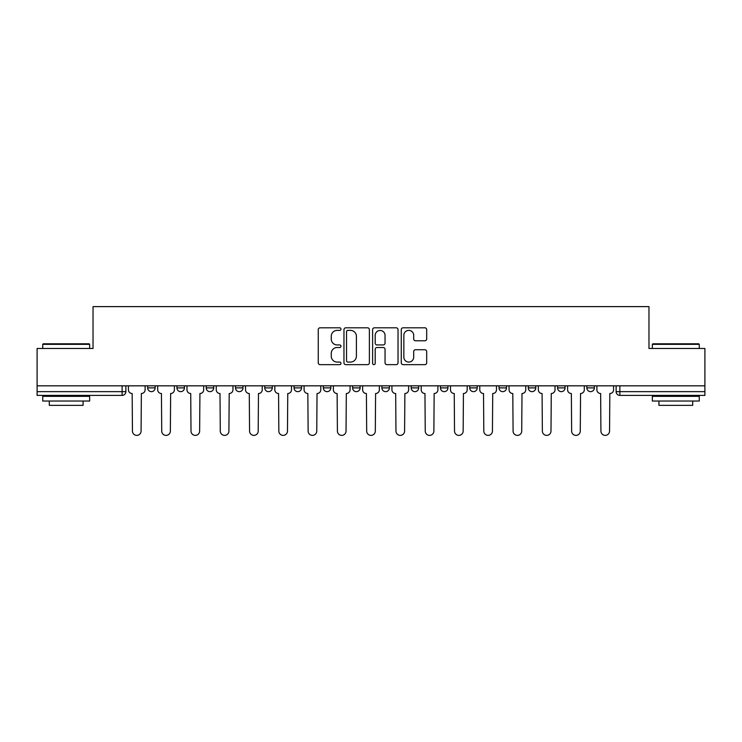 <?xml version="1.0" encoding="UTF-8"?>
<svg xmlns="http://www.w3.org/2000/svg" width="742" height="742" viewBox="0 0 742 742"><rect width="100%" height="100%" fill="white"/><g stroke="black" fill="none" stroke-linecap="round" stroke-linejoin="round"><path stroke-width="1.11" d="M340.968 329.096A1.289 1.289 0 0 0 339.678 327.806L320.108 327.806A1.846 1.846 0 0 0 318.262 329.643L318.262 362.81A1.846 1.846 0 0 0 320.108 364.647L339.678 364.647A1.289 1.289 0 0 0 340.968 363.357A1.289 1.289 0 0 0 339.678 362.068L337.146 362.068A5.899 5.899 0 0 1 331.257 356.169L331.257 353.405A5.899 5.899 0 0 1 337.146 347.516L339.678 347.516A1.289 1.289 0 0 0 340.968 346.226A1.289 1.289 0 0 0 339.678 344.937L337.146 344.937A5.899 5.899 0 0 1 331.257 339.038L331.257 336.274A5.899 5.899 0 0 1 337.146 330.385L339.678 330.385A1.289 1.289 0 0 0 340.968 329.096M469.723 385.831L469.723 387.89L477.236 387.89A3.756 3.756 0 0 1 473.479 391.646A3.756 3.756 0 0 1 469.723 387.89L469.723 385.831M381.889 385.831L381.889 387.89L389.392 387.89A3.756 3.756 0 0 1 385.636 391.646A3.756 3.756 0 0 1 381.889 387.89L381.889 385.831M323.327 385.831L323.327 387.89L330.83 387.89A3.756 3.756 0 0 1 327.083 391.646A3.756 3.756 0 0 1 323.327 387.89L323.327 385.831M294.045 385.831L294.045 387.89L301.558 387.89A3.756 3.756 0 0 1 297.802 391.646A3.756 3.756 0 0 1 294.045 387.89L294.045 385.831M235.492 385.831L235.492 387.89L242.996 387.89A3.756 3.756 0 0 1 239.239 391.646A3.756 3.756 0 0 1 235.492 387.89L235.492 385.831M424.841 340.791A1.846 1.846 0 0 0 426.687 338.946L426.687 329.643A1.846 1.846 0 0 0 424.841 327.806L403.101 327.806A1.846 1.846 0 0 0 401.264 329.643L401.264 362.81A1.846 1.846 0 0 0 403.101 364.647L424.841 364.647A1.846 1.846 0 0 0 426.687 362.81L426.687 351.569A1.846 1.846 0 0 0 424.841 349.723L415.539 349.723A1.846 1.846 0 0 0 413.693 351.569L413.693 357.143A4.925 4.925 0 0 1 408.768 362.068A4.925 4.925 0 0 1 403.843 357.143L403.843 335.31A4.925 4.925 0 0 1 408.768 330.385A4.925 4.925 0 0 1 413.693 335.31L413.693 338.946A1.846 1.846 0 0 0 415.539 340.791L424.841 340.791M37.1 385.831L37.1 348.48L93.028 348.48L93.028 306.622L648.972 306.622L648.972 348.48L704.9 348.48L704.9 385.831L37.1 385.831L37.1 391.646L125.88 391.646L125.88 385.831L125.88 391.646A3.756 3.756 0 0 1 122.124 395.403L37.1 395.403L37.1 391.646M369.386 329.643A1.846 1.846 0 0 0 367.55 327.806L345.809 327.806A1.846 1.846 0 0 0 343.963 329.643L343.963 362.81A1.846 1.846 0 0 0 345.809 364.647L367.55 364.647A1.846 1.846 0 0 0 369.386 362.81L369.386 329.643M374.45 327.806L396.191 327.806A1.846 1.846 0 0 1 398.037 329.643L398.037 362.81A1.846 1.846 0 0 1 396.191 364.647L386.888 364.647A1.846 1.846 0 0 1 385.052 362.81L385.052 349.361A1.846 1.846 0 0 0 383.206 347.516L377.038 347.516A1.846 1.846 0 0 0 375.192 349.361L375.192 363.357A1.289 1.289 0 0 1 373.903 364.647A1.289 1.289 0 0 1 372.614 363.357L372.614 329.643A1.846 1.846 0 0 1 374.45 327.806M616.12 385.831L616.12 391.646L704.9 391.646L704.9 395.403L619.876 395.403A3.756 3.756 0 0 1 616.12 391.646M704.9 385.831L704.9 391.646M594.351 385.831L594.351 387.89A3.756 3.756 0 0 1 590.595 391.646A3.756 3.756 0 0 1 586.848 387.89L594.351 387.89M586.848 385.831L586.848 387.89M565.07 385.831L565.07 387.89A3.756 3.756 0 0 1 561.314 391.646A3.756 3.756 0 0 1 557.567 387.89L565.07 387.89M557.567 385.831L557.567 387.89M535.789 385.831L535.789 387.89A3.756 3.756 0 0 1 532.042 391.646A3.756 3.756 0 0 1 528.285 387.89A3.756 3.756 0 0 0 532.042 391.646M528.285 385.831L528.285 387.89L535.789 387.89M506.508 385.831L506.508 387.89A3.756 3.756 0 0 1 502.761 391.646A3.756 3.756 0 0 1 499.004 387.89A3.756 3.756 0 0 0 502.761 391.646M499.004 385.831L499.004 387.89L506.508 387.89M477.236 385.831L477.236 387.89A3.756 3.756 0 0 1 473.479 391.646M447.955 385.831L447.955 387.89A3.756 3.756 0 0 1 444.198 391.646A3.756 3.756 0 0 1 440.442 387.89L447.955 387.89M440.442 385.831L440.442 387.89M418.673 385.831L418.673 387.89A3.756 3.756 0 0 1 414.917 391.646A3.756 3.756 0 0 1 411.17 387.89L418.673 387.89L418.673 385.831M411.17 385.831L411.17 387.89M389.392 385.831L389.392 387.89M360.111 385.831L360.111 387.89A3.756 3.756 0 0 1 356.364 391.646A3.756 3.756 0 0 1 352.608 387.89L360.111 387.89L360.111 385.831M352.608 385.831L352.608 387.89M330.83 385.831L330.83 387.89L330.83 385.831M301.558 387.89L301.558 385.831L301.558 387.89A3.756 3.756 0 0 1 297.802 391.646M272.277 385.831L272.277 387.89A3.756 3.756 0 0 1 268.521 391.646A3.756 3.756 0 0 1 264.764 387.89A3.756 3.756 0 0 0 268.521 391.646A3.756 3.756 0 0 0 272.277 387.89L272.277 385.831M264.764 385.831L264.764 387.89L272.277 387.89M242.996 385.831L242.996 387.89M213.715 385.831L213.715 387.89A3.756 3.756 0 0 1 209.958 391.646A3.756 3.756 0 0 1 206.211 387.89A3.756 3.756 0 0 0 209.958 391.646A3.756 3.756 0 0 0 213.715 387.89L206.211 387.89L206.211 385.831M176.93 385.831L176.93 387.89L184.433 387.89L184.433 385.831L184.433 387.89A3.756 3.756 0 0 1 180.686 391.646A3.756 3.756 0 0 1 176.93 387.89A3.756 3.756 0 0 0 180.686 391.646M147.649 385.831L147.649 387.89L155.152 387.89L155.152 385.831L155.152 387.89A3.756 3.756 0 0 1 151.405 391.646A3.756 3.756 0 0 1 147.649 387.89A3.756 3.756 0 0 0 151.405 391.646M122.124 385.831L122.124 395.403A3.756 3.756 0 0 0 125.88 391.646M347.831 330.385A1.289 1.289 0 0 0 346.542 331.674L346.542 360.779A1.289 1.289 0 0 0 347.831 362.068L350.502 362.068A5.899 5.899 0 0 0 356.401 356.169L356.401 336.274A5.899 5.899 0 0 0 350.502 330.385L347.831 330.385M385.052 335.403A4.925 4.925 0 0 0 380.117 330.478A4.925 4.925 0 0 0 375.192 335.403L375.192 343.092A1.846 1.846 0 0 0 377.038 344.937L383.206 344.937A1.846 1.846 0 0 0 385.052 343.092L385.052 335.403M128.412 389.773L128.412 385.831L128.412 389.773A3.756 3.756 0 0 0 132.169 393.52L132.447 431.065A4.313 4.313 0 0 0 136.76 435.378A4.313 4.313 0 0 0 141.082 431.065L141.36 393.52A3.756 3.756 0 0 0 145.117 389.773L145.117 385.831L145.117 389.773M132.169 393.52L132.447 431.065M141.082 431.065L141.36 393.52M157.694 389.773L157.694 385.831L157.694 389.773A3.756 3.756 0 0 0 161.441 393.52L161.728 431.065A4.313 4.313 0 0 0 166.041 435.378A4.313 4.313 0 0 0 170.363 431.065L170.641 393.52A3.756 3.756 0 0 0 174.398 389.773L174.398 385.831L174.398 389.773M186.975 389.773L186.975 385.831L186.975 389.773A3.756 3.756 0 0 0 190.722 393.52L191.009 431.065A4.313 4.313 0 0 0 195.322 435.378A4.313 4.313 0 0 0 199.635 431.065L199.923 393.52A3.756 3.756 0 0 0 203.679 389.773L203.679 385.831L203.679 389.773M161.441 393.52L161.728 431.065M170.363 431.065L170.641 393.52M190.722 393.52L191.009 431.065M199.635 431.065L199.923 393.52M42.73 344.344L43.296 343.787L89.086 343.787L89.652 344.344L42.73 344.344L42.73 348.48M89.652 401.032L42.73 401.032L42.73 396.339L89.652 396.339L89.652 401.032M83.085 401.032L83.085 405.345L49.297 405.345L49.297 401.032M652.348 344.344L652.914 343.787L698.704 343.787L699.27 344.344L652.348 344.344L652.348 348.48M699.27 401.032L652.348 401.032L652.348 396.339L699.27 396.339L699.27 401.032M692.703 401.032L692.703 405.345L658.915 405.345L658.915 401.032M216.247 389.773L216.247 385.831L216.247 389.773A3.756 3.756 0 0 0 220.003 393.52L220.281 431.065A4.313 4.313 0 0 0 224.603 435.378A4.313 4.313 0 0 0 228.916 431.065L229.204 393.52A3.756 3.756 0 0 0 232.951 389.773L232.951 385.831L232.951 389.773M245.528 389.773L245.528 385.831L245.528 389.773A3.756 3.756 0 0 0 249.284 393.52L249.562 431.065A4.313 4.313 0 0 0 253.885 435.378A4.313 4.313 0 0 0 258.197 431.065L258.476 393.52A3.756 3.756 0 0 0 262.232 389.773L262.232 385.831L262.232 389.773M274.809 389.773L274.809 385.831L274.809 389.773A3.756 3.756 0 0 0 278.565 393.52L278.844 431.065A4.313 4.313 0 0 0 283.166 435.378A4.313 4.313 0 0 0 287.479 431.065L287.757 393.52A3.756 3.756 0 0 0 291.513 389.773L291.513 385.831L291.513 389.773M220.003 393.52L220.281 431.065M228.916 431.065L229.204 393.52M249.284 393.52L249.562 431.065M258.197 431.065L258.476 393.52M278.565 393.52L278.844 431.065M287.479 431.065L287.757 393.52M304.09 389.773L304.09 385.831L304.09 389.773A3.756 3.756 0 0 0 307.847 393.52L308.125 431.065A4.313 4.313 0 0 0 312.438 435.378A4.313 4.313 0 0 0 316.76 431.065L317.038 393.52A3.756 3.756 0 0 0 320.794 389.773L320.794 385.831L320.794 389.773M307.847 393.52L308.125 431.065M316.76 431.065L317.038 393.52M333.371 389.773L333.371 385.831L333.371 389.773A3.756 3.756 0 0 0 337.118 393.52L337.406 431.065A4.313 4.313 0 0 0 341.719 435.378A4.313 4.313 0 0 0 346.041 431.065L346.319 393.52A3.756 3.756 0 0 0 350.076 389.773L350.076 385.831L350.076 389.773M337.118 393.52L337.406 431.065M346.041 431.065L346.319 393.52M362.643 389.773L362.643 385.831L362.643 389.773A3.756 3.756 0 0 0 366.4 393.52L366.687 431.065A4.313 4.313 0 0 0 371 435.378A4.313 4.313 0 0 0 375.313 431.065L375.6 393.52A3.756 3.756 0 0 0 379.357 389.773L379.357 385.831L379.357 389.773M366.4 393.52L366.687 431.065M375.313 431.065L375.6 393.52M391.924 389.773L391.924 385.831L391.924 389.773A3.756 3.756 0 0 0 395.681 393.52L395.959 431.065A4.313 4.313 0 0 0 400.281 435.378A4.313 4.313 0 0 0 404.594 431.065L404.882 393.52A3.756 3.756 0 0 0 408.629 389.773L408.629 385.831L408.629 389.773M395.681 393.52L395.959 431.065M404.594 431.065L404.882 393.52M421.206 389.773L421.206 385.831L421.206 389.773A3.756 3.756 0 0 0 424.962 393.52L425.24 431.065A4.313 4.313 0 0 0 429.562 435.378A4.313 4.313 0 0 0 433.875 431.065L434.153 393.52A3.756 3.756 0 0 0 437.91 389.773L437.91 385.831L437.91 389.773M450.487 389.773L450.487 385.831L450.487 389.773A3.756 3.756 0 0 0 454.243 393.52L454.521 431.065A4.313 4.313 0 0 0 458.834 435.378A4.313 4.313 0 0 0 463.156 431.065L463.435 393.52A3.756 3.756 0 0 0 467.191 389.773L467.191 385.831L467.191 389.773M479.768 389.773L479.768 385.831L479.768 389.773A3.756 3.756 0 0 0 483.524 393.52L483.803 431.065A4.313 4.313 0 0 0 488.115 435.378A4.313 4.313 0 0 0 492.438 431.065L492.716 393.52A3.756 3.756 0 0 0 496.472 389.773L496.472 385.831L496.472 389.773M509.049 389.773L509.049 385.831L509.049 389.773A3.756 3.756 0 0 0 512.796 393.52L513.084 431.065A4.313 4.313 0 0 0 517.397 435.378A4.313 4.313 0 0 0 521.719 431.065L521.997 393.52A3.756 3.756 0 0 0 525.753 389.773L525.753 385.831L525.753 389.773M538.321 389.773L538.321 385.831L538.321 389.773A3.756 3.756 0 0 0 542.077 393.52L542.365 431.065A4.313 4.313 0 0 0 546.678 435.378A4.313 4.313 0 0 0 550.991 431.065L551.278 393.52A3.756 3.756 0 0 0 555.025 389.773L555.025 385.831L555.025 389.773M567.602 389.773L567.602 385.831L567.602 389.773A3.756 3.756 0 0 0 571.359 393.52L571.637 431.065A4.313 4.313 0 0 0 575.959 435.378A4.313 4.313 0 0 0 580.272 431.065L580.559 393.52A3.756 3.756 0 0 0 584.306 389.773L584.306 385.831L584.306 389.773M424.962 393.52L425.24 431.065M433.875 431.065L434.153 393.52M454.243 393.52L454.521 431.065M463.156 431.065L463.435 393.52M483.524 393.52L483.803 431.065M492.438 431.065L492.716 393.52M512.796 393.52L513.084 431.065M521.719 431.065L521.997 393.52M542.077 393.52L542.365 431.065M550.991 431.065L551.278 393.52M571.359 393.52L571.637 431.065M580.272 431.065L580.559 393.52M596.883 389.773L596.883 385.831L596.883 389.773A3.756 3.756 0 0 0 600.64 393.52L600.918 431.065A4.313 4.313 0 0 0 605.24 435.378A4.313 4.313 0 0 0 609.553 431.065L609.831 393.52A3.756 3.756 0 0 0 613.588 389.773L613.588 385.831L613.588 389.773M600.64 393.52L600.918 431.065M609.553 431.065L609.831 393.52M619.876 385.831L619.876 395.403M89.652 348.48L89.652 344.344M78.958 396.339L78.958 395.403M53.433 396.339L53.433 395.403M699.27 348.48L699.27 344.344M688.567 396.339L688.567 395.403M663.042 396.339L663.042 395.403"/></g></svg>
